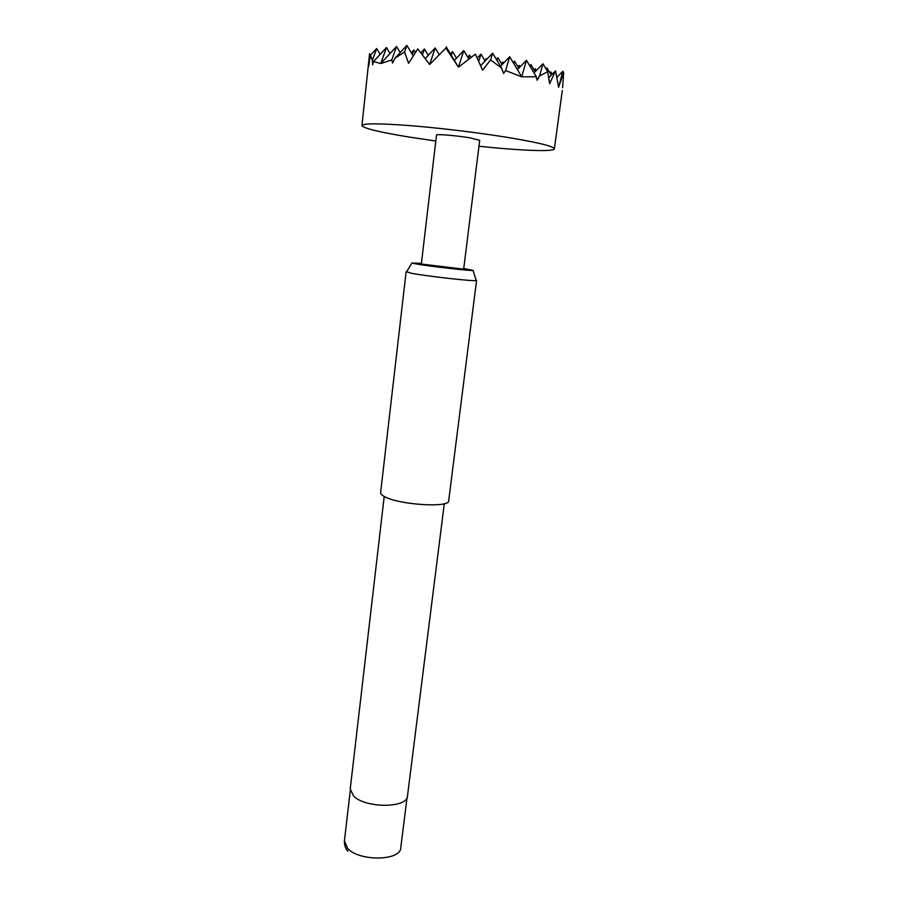 <?xml version="1.0" encoding="UTF-8"?>
<svg xmlns="http://www.w3.org/2000/svg" width="908" height="908" viewBox="0 0 908 908"><rect width="100%" height="100%" fill="white"/><g stroke="black" fill="none" stroke-linecap="round" stroke-linejoin="round"><path stroke-width="1.36" d="M435.806 141.024L409.031 137.04C379.158 132.148 363.461 128.323 361.951 125.565C363.245 123.204 380.168 123.295 412.72 125.837C444.114 128.437 484.804 133.521 513.735 138.436C540.612 143.112 554.152 146.585 554.368 148.855C554.198 152.011 520.012 150.592 478.947 146.245M505.608 70.552L509.683 56.75L521.714 76.805L526.447 60.291L536.356 76.805L521.714 76.805L505.608 70.552L503.565 73.457L501.636 68.157L490.581 59.871L482.613 70.222L475.395 54.162L458.438 67.181L445.851 48.067L429.654 64.491L417.794 48.919L408.577 63.299L404.571 51.994L394.935 58.248L392.585 63.049L391.768 59.939L380.724 63.537L373.529 61.528L372.666 64.706L372.405 60.257L370.475 55.263L368.546 66.545L369.579 53.663L370.521 55.218M421.335 264.046L463.67 269.165L479.696 140.286L470.004 137.857C456.554 135.564 435.885 133.851 436.51 135.054L421.335 264.046M421.414 263.343L411.88 263.048L416.034 263.922C429.234 266.316 470.73 271.049 473.091 270.448L463.75 268.462M476.098 280.118L476.235 280.561C473.67 281.503 426.079 276.146 411.086 273.217L406.636 271.719M384.209 496.438L350.227 789.052L353.621 796.078C365.618 808.483 407.579 808.234 407.488 795.987L444.284 503.713M406.103 271.889L380.622 492.613C380.497 493.929 381.984 495.359 385.083 496.892C400.076 504.962 449.789 507.935 448.677 500.841L476.575 280.413M539.556 75.897L542.927 63.764L547.694 71.709L539.556 75.897L537.139 80.233L536.356 76.805M542.927 63.764L534.018 72.901M558.579 87.236L562.846 71.267L563.664 72.629L558.579 87.236L555.526 70.869L549.635 83.706L547.694 71.709M555.526 70.869L548.716 77.793M562.62 87.758L563.664 72.629M550.452 73.696L550.929 71.97L552.257 74.195M372.405 60.257L376.661 48.544L370.475 55.263M404.571 51.994L406.875 45.4L394.935 58.248M391.768 59.939L396.535 46.478L380.724 63.537L386.468 47.522L373.529 61.528M445.851 48.067L429.654 64.491L435.182 47.965L425.319 58.464M490.581 59.871L492.624 53.163L480.627 65.682M492.624 53.163L501.636 68.157M509.683 56.75L500.501 66.273M497.051 60.53L497.913 57.692L502.079 64.638M526.447 60.291L517.401 69.621M497.913 57.692L496.336 59.326M478.72 61.426L480.979 54.151L485.099 61.018M468.562 58.543L469.64 55.116L470.934 57.261M480.979 54.151L477.211 58.089M469.64 55.116L467.722 57.136M451.333 55.354L452.559 51.563L456.531 58.169M446.237 46.887L458.438 67.181L463.761 50.553L468.755 58.861M452.559 51.563L450.413 53.833M463.761 50.553L454.386 60.427M412.38 54.537L413.923 50.031L415.421 52.505M422.47 54.707L424.411 49.009L428.236 55.354M435.182 47.965L439.086 54.469M413.923 50.031L411.335 52.812M424.411 49.009L420.926 52.732M396.535 46.478L400.201 52.573M406.875 45.4L413.208 55.921M376.661 48.544L380.157 54.355M386.468 47.522L390.054 53.47M550.929 71.97L549.987 72.924M562.846 71.267L557.058 77.146M534.619 70.767L535.198 68.713L536.31 70.552M546.525 69.746L547.013 67.952L551.326 75.137M535.198 68.713L534.074 69.859M547.013 67.952L546.037 68.951M518.525 67.782L519.217 65.399L520.091 66.852M530.306 66.727L530.919 64.593L535.187 71.698M519.217 65.399L517.9 66.749M530.919 64.593L529.75 65.796M502.238 64.479L502.964 62.028L503.599 63.072M513.826 63.662L514.552 61.165L518.774 68.202M502.964 62.028L501.454 63.594M514.552 61.165L513.179 62.584M485.984 60.087L486.45 58.6L484.724 60.393M486.45 58.6L486.824 59.224M347.866 851.239C347.651 850.751 344.37 848.208 344.416 840.978L347.685 848.469C359.375 861.635 400.689 860.932 400.746 847.788L407.068 797.496M361.951 125.565L369.488 54.503M411.88 263.048L406.398 272.105M344.416 840.978L350.261 790.618M473.091 270.448L476.235 280.561M554.368 148.855L562.29 90.505"/></g></svg>

